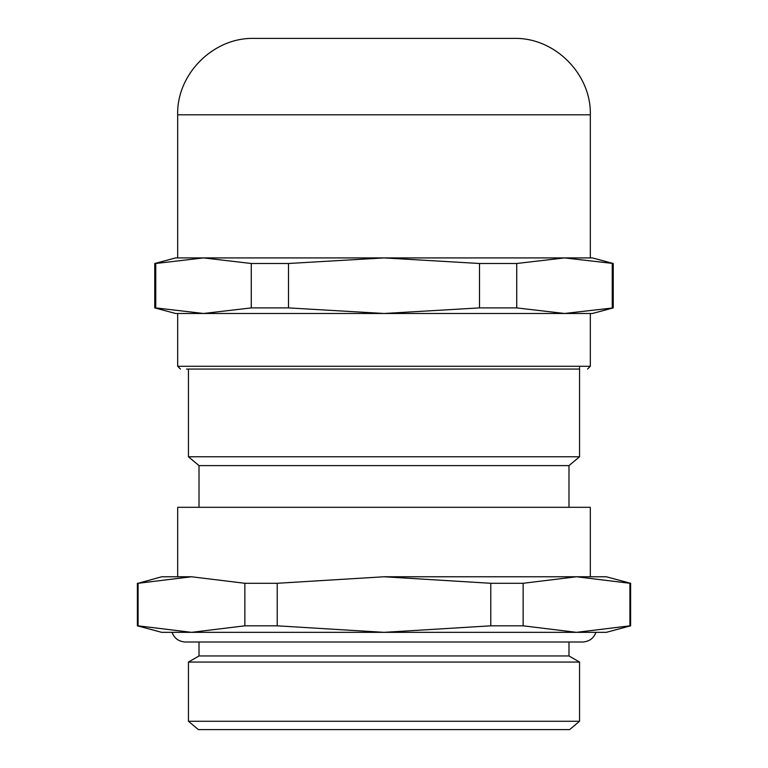 <?xml version="1.0" encoding="UTF-8"?>
<svg xmlns="http://www.w3.org/2000/svg" width="768" height="768" viewBox="0 0 768 768"><rect width="100%" height="100%" fill="white"/><g stroke="black" fill="none" stroke-linecap="round" stroke-linejoin="round"><path stroke-width="1.15" d="M523.133 625.824L490.781 625.824L384 632.342L277.219 625.824L277.219 583.286L384 576.768L576.538 576.768L629.904 583.286L629.904 625.824L576.518 632.342L523.133 625.824L523.133 583.286L576.518 576.768L606.298 576.768L630.614 583.286L630.614 625.824L606.298 632.342L161.702 632.342L137.386 625.824L138.096 625.824L138.096 583.286L191.482 576.768L244.867 583.286L244.867 625.824L191.482 632.342L138.096 625.824M579.552 369.062L207.725 369.062M569.616 729.6L198.384 729.6L188.448 721.267L579.552 721.267L569.616 729.6M568.992 642.01L568.992 655.958L579.552 662.064L188.448 662.064L188.448 721.267M579.552 662.064L579.552 721.267M568.992 655.958L199.008 655.958L188.448 662.064M199.008 642.01L199.008 655.958M590.323 576.768L590.323 507.302L177.677 507.302L177.677 576.768M568.992 507.302L568.992 465.619L199.008 465.619L199.008 507.302M568.992 465.619L579.552 456.758L188.448 456.758L199.008 465.619M560.275 369.062L186.528 369.062L188.448 369.062L188.448 456.758M579.552 367.45L579.552 456.758M613.248 307.901L564.49 313.488L516.73 307.901L516.73 263.491L564.49 257.914L592.406 257.914L613.248 263.491L613.248 307.901L592.406 313.488L175.594 313.488L154.752 307.901L155.76 307.901L155.76 263.491L154.752 263.491L154.752 307.901M177.677 313.488L177.677 366.278L180.451 369.062M590.323 313.488L590.323 366.278L177.677 366.278M590.323 257.914L590.323 114.816L177.677 114.816L177.677 257.914M613.248 263.491L564.49 257.914L203.52 257.914L251.27 263.491L251.27 307.901L288.499 307.901L288.499 263.491L384 257.914L479.501 263.491L479.501 307.901L384 313.488L203.51 313.488L155.76 307.901M277.219 625.824L244.867 625.824M629.904 625.824L630.614 625.824M277.219 583.286L244.867 583.286M576.518 576.768L384 576.768L490.781 583.286L490.781 625.824M523.133 583.286L490.781 583.286M191.482 576.768L161.702 576.768L138.096 583.286M630.614 583.286L629.904 583.286M564.49 313.488L384 313.488L288.499 307.901M516.73 307.901L479.501 307.901M251.27 307.901L203.51 313.488M516.73 263.491L479.501 263.491M612.24 263.491L612.24 307.901M155.76 263.491L203.51 257.914L175.594 257.914L154.752 263.491M564.49 257.914L203.51 257.914M251.27 263.491L288.499 263.491M595.92 632.342C593.731 638.323 589.325 641.549 582.682 642.01L185.318 642.01C178.675 641.549 174.269 638.323 172.08 632.342M590.323 366.278L587.549 369.062M590.323 114.816C591.398 74.045 554.736 37.325 513.907 38.4L254.093 38.4C213.264 37.325 176.602 74.045 177.677 114.816M271.498 38.4L496.502 38.4M137.386 583.286L137.386 625.824"/></g></svg>
